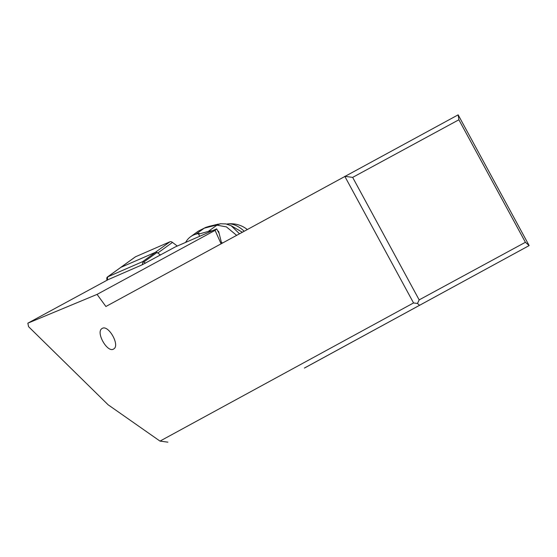 <?xml version="1.0" encoding="UTF-8"?>
<svg xmlns="http://www.w3.org/2000/svg" width="557" height="557" viewBox="0 0 557 557"><rect width="100%" height="100%" fill="white"/><g stroke="black" fill="none" stroke-linecap="round" stroke-linejoin="round"><path stroke-width="0.84" d="M135.497 256.784A3.746 2.186 -125.8 0 0 135.254 256.923A3.746 2.186 -125.8 0 0 135.052 257.111A3.746 2.186 -125.8 0 1 135.497 256.784L120.806 267.388L155.278 252.377L169.969 241.773L135.497 256.784L169.969 241.773A3.746 2.186 -125.8 0 1 171.131 241.724A3.746 2.186 -125.8 0 0 169.969 241.773M172.468 242.406L177.279 246.041L172.468 242.406A3.746 2.186 -125.8 0 0 171.131 241.724A3.746 2.186 -125.8 0 1 172.468 242.406L157.777 253.003L160.451 255.029L157.06 252.46A1.873 1.093 -125.8 0 0 156.392 252.119A1.873 1.093 -125.8 0 0 155.807 252.147L120.806 267.388A3.746 2.186 -125.8 0 0 120.563 267.527A3.746 2.186 54.2 0 1 120.806 267.388L107.661 276.878L142.662 261.637L143.1 261.706L142.209 264.791L175.364 246.876L216.659 228.892L215.093 230.382L221.052 243.75M167.866 442.161L160.005 441.102L108.135 404.793L28.56 326.667L27.85 323.178L97.064 294.388L105.9 306.496L458.16 114.839L458.877 119.776L352.651 177.384L419.163 299.889L525.397 242.281L529.15 245.581L304.401 368.052M160.005 441.102L413.545 302.945L344.79 176.318L352.651 177.384M113.551 349.065C107.424 353.082 95.63 332.418 101.889 328.623L102.203 328.428C108.337 324.411 120.131 345.075 113.872 348.87L113.551 349.065M27.85 323.178L108.225 279.586L142.209 264.791M107.097 280.199A1.406 0.822 54.2 0 1 107.334 279.976L108.225 279.586M458.16 114.839L529.15 245.581L304.414 368.073M419.351 305.125L417.472 303.474L419.163 299.889M413.545 302.945L417.472 303.474M218.929 233.07L216.659 228.892M97.064 294.388L215.093 230.382M106.965 280.268L106.812 278.855A3.746 2.186 54.2 0 1 107.417 277.01A3.746 2.186 54.2 0 1 107.661 276.878L107.334 279.976M107.417 277.01L120.563 267.527A3.746 2.186 -125.8 0 0 120.361 267.708M145.537 263.176L143.1 261.706M220.384 223.803L217.216 224.937L208.227 231.447A46.858 27.537 54.1 0 1 212.363 230.765M217.829 231.051A46.858 27.537 54.1 0 1 218.149 231.099L218.629 231.434L221.366 242.316A46.858 27.537 54.1 0 1 222.494 242.963M208.227 231.447L198.55 234.142L199.712 236.272M185.62 242.406A46.858 27.537 54.1 0 1 190.564 236.753A46.858 27.537 54.1 0 1 195.939 234.184L204.252 228.175L198.313 231.141L190.564 236.753M198.55 234.142A2.339 0.404 -28.6 0 0 199.225 233.404A2.339 0.404 -28.6 0 0 198.703 233.418L195.939 234.184M239.433 233.731L231.19 225.745L242.26 232.192M221.895 243.291L221.366 242.316M244.119 231.176A24.132 14.078 -125.8 0 0 227.716 223.935A24.132 14.078 -125.8 0 0 226.748 224.102M219.723 223.921L216.395 225.07L226.407 226.88L236.565 235.291M216.395 225.07L204.252 228.175L205.881 227.381M205.846 227.347L209.321 226.302L207.455 227.214M458.877 119.776L525.397 242.281M157.06 252.46L143.915 261.95M142.662 261.637L155.807 252.147M218.769 232.241L218.149 231.099M198.933 233.836L198.703 233.418M231.19 225.745L225.94 223.928L220.377 223.754L215.677 225.202M120.563 267.527L135.254 256.923M247.238 229.477A26.242 26.242 0 0 0 227.716 223.935M198.362 231.113L205.867 227.34M218.33 224.102L209.293 226.309"/></g></svg>
